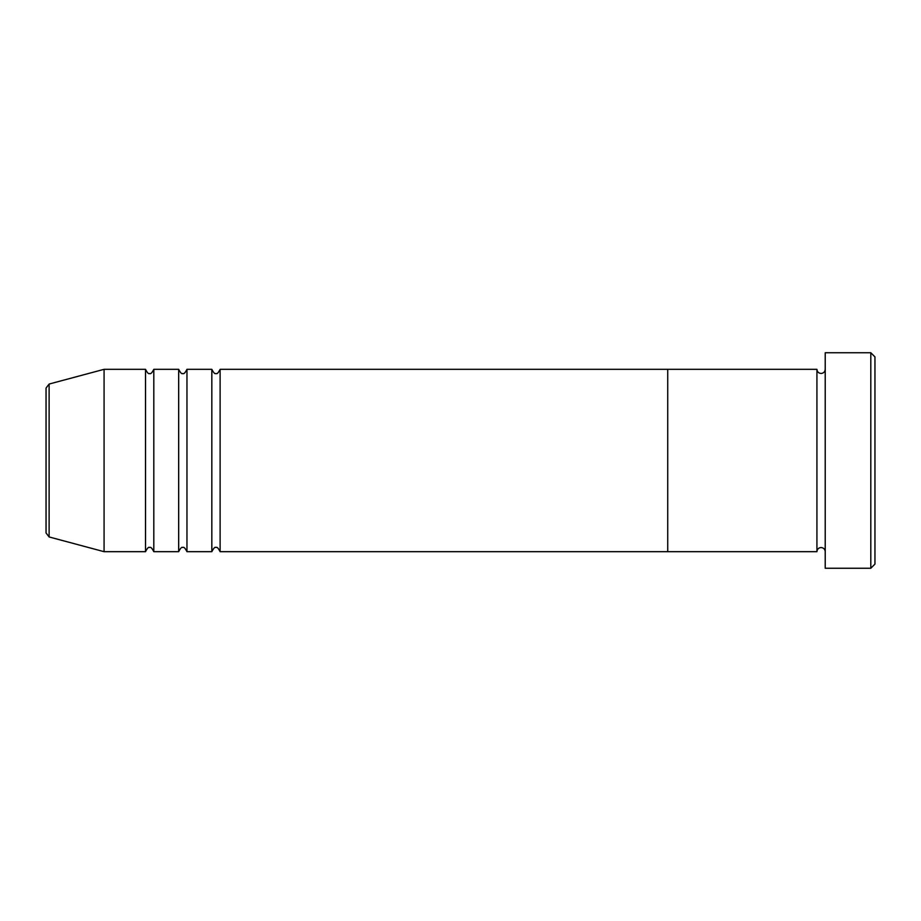 <?xml version="1.0" encoding="UTF-8"?>
<svg xmlns="http://www.w3.org/2000/svg" width="921" height="921" viewBox="0 0 921 921"><rect width="100%" height="100%" fill="white"/><g stroke="black" fill="none" stroke-linecap="round" stroke-linejoin="round"><path stroke-width="1.38" d="M870.806 352.743L874.95 356.888L874.95 564.113L870.806 568.257L870.806 352.743L825.216 352.743L825.216 568.257L870.806 568.257M816.927 369.321L816.927 551.679L667.725 551.679L667.725 460.5L667.725 551.679L220.119 551.679L220.119 369.321L667.725 369.321L667.725 460.5L667.725 369.321L816.927 369.321C817.169 371.842 818.55 373.224 821.072 373.466C823.593 373.224 824.974 371.842 825.216 369.321M211.83 369.321L211.83 551.679L186.963 551.679L186.963 369.321L211.83 369.321C213.695 372.97 215.077 374.352 215.975 373.466C216.872 374.352 218.254 372.97 220.119 369.321M178.674 369.321L178.674 551.679L153.807 551.679L153.807 369.321L178.674 369.321C180.539 372.97 181.921 374.352 182.819 373.466C183.716 374.352 185.098 372.97 186.963 369.321M145.518 369.321L145.518 551.679L104.073 551.679L104.073 369.321L145.518 369.321C147.383 372.97 148.765 374.352 149.663 373.466C150.56 374.352 151.942 372.97 153.807 369.321M46.05 532.948L46.05 388.052L49.124 384.045L49.124 536.955L46.05 532.948M825.216 551.679C824.974 549.158 823.593 547.776 821.072 547.535C818.55 547.776 817.169 549.158 816.927 551.679M49.124 536.955L104.073 551.679M49.124 384.045L104.073 369.321M145.518 551.679C147.383 548.03 148.765 546.648 149.663 547.535C150.56 546.648 151.942 548.03 153.807 551.679M178.674 551.679C180.539 548.03 181.921 546.648 182.819 547.535C183.716 546.648 185.098 548.03 186.963 551.679M211.83 551.679C213.695 548.03 215.077 546.648 215.975 547.535C216.872 546.648 218.254 548.03 220.119 551.679"/></g></svg>
